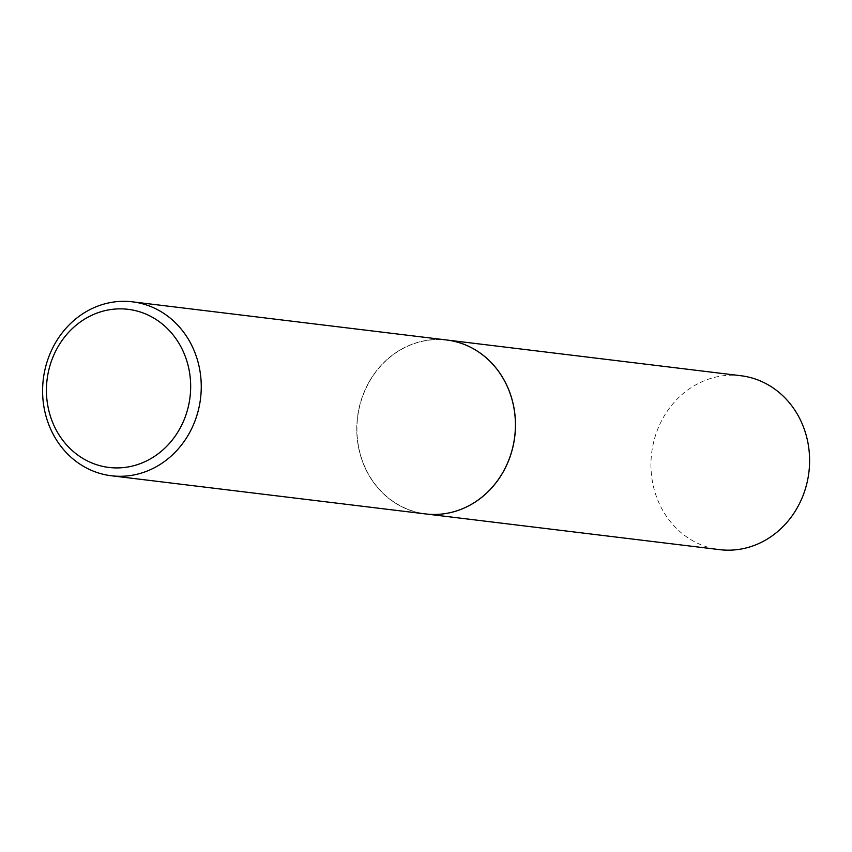 <?xml version="1.0" encoding="UTF-8"?>
<svg xmlns="http://www.w3.org/2000/svg" width="852" height="852" viewBox="0 0 852 852"><rect width="100%" height="100%" fill="white"/><g stroke="black" fill="none" stroke-linecap="round" stroke-linejoin="round"><path stroke-width="0.64" stroke-dasharray="4.26 3.19" d="M740.835 375.721A87.607 79.204 -83.1 0 0 731.037 375.21A87.607 79.204 -83.1 0 0 651.141 458.536A87.607 79.204 -83.1 0 0 719.706 549.657M425.531 513.926A87.607 79.204 -83.1 0 1 356.764 428.226A87.607 79.204 -83.1 0 1 446.65 339.991A87.607 79.204 -83.1 0 0 436.906 339.479A87.607 79.204 -83.1 0 0 357.02 422.805A87.607 79.204 -83.1 0 0 425.553 513.926M515.364 425.691A87.479 79.087 -83.1 0 0 436.906 339.607A87.479 79.087 -83.1 0 0 356.935 428.236A87.479 79.087 -83.1 0 0 435.383 514.32A87.479 79.087 -83.1 0 0 515.364 425.691"/><path stroke-width="1.28" d="M446.714 340.001A87.607 79.204 -83.1 0 1 515.279 431.112A87.607 79.204 -83.1 0 1 435.383 514.448A87.607 79.204 -83.1 0 1 425.585 513.926A87.607 79.204 -83.1 0 0 425.585 513.926L719.706 549.657A87.607 79.204 -83.1 0 0 729.504 550.168A87.607 79.204 -83.1 0 0 809.4 466.832A87.607 79.204 -83.1 0 0 740.835 375.721L446.714 340.001A87.607 79.204 -83.1 0 0 446.682 339.991L132.486 301.832A87.607 79.204 -83.1 0 0 42.6 390.078A87.607 79.204 -83.1 0 0 111.367 475.767A87.607 79.204 -83.1 0 0 201.253 387.522A87.607 79.204 -83.1 0 0 132.486 301.832M190.667 387.234A79.641 72.005 -83.1 0 0 119.248 308.861A79.641 72.005 -83.1 0 0 46.434 389.545A79.641 72.005 -83.1 0 0 117.853 467.918A79.641 72.005 -83.1 0 0 190.667 387.234M111.367 475.767L425.531 513.926A87.607 79.204 -83.1 0 0 515.417 425.68A87.607 79.204 -83.1 0 0 446.65 339.991"/></g></svg>
